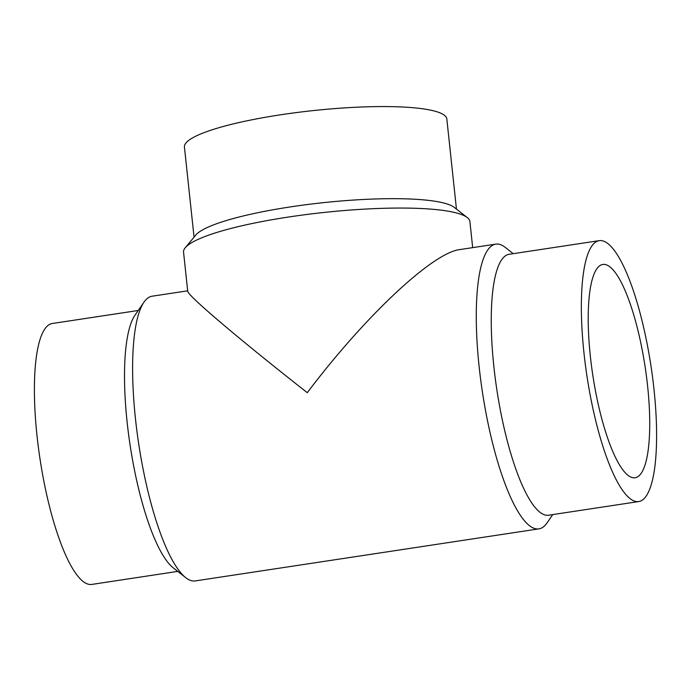 <?xml version="1.0" encoding="UTF-8"?>
<svg xmlns="http://www.w3.org/2000/svg" width="691" height="691" viewBox="0 0 691 691"><rect width="100%" height="100%" fill="white"/><g stroke="black" fill="none" stroke-linecap="round" stroke-linejoin="round"><path stroke-width="1.04" d="M177.768 571.397L91.791 584.422A131.946 32.399 -98.6 0 1 85.839 583.239A131.946 32.399 -98.6 0 1 38.368 447.267A131.946 32.399 -98.6 0 1 52.266 323.509L138.243 310.484M552.757 514.588L547.047 522.88A143.987 35.353 -98.6 0 1 538.894 528.865L195.233 580.924A143.987 35.353 -98.6 0 1 188.747 579.637A143.987 35.353 -98.6 0 1 185.68 577.624A143.987 35.353 -98.6 0 1 138.71 443.864A143.987 35.353 -98.6 0 1 143.953 302.192A143.987 35.353 -98.6 0 1 152.106 296.206L187.684 290.816M538.894 528.865A143.987 35.353 -98.6 0 1 532.407 527.57A143.987 35.353 -98.6 0 1 480.608 379.195A143.987 35.353 -98.6 0 1 495.767 244.139A143.987 35.353 -98.6 0 1 502.253 245.435A143.987 35.353 -98.6 0 1 505.32 247.438L513.232 253.675M638.734 501.562L548.637 515.21A131.946 32.399 -98.6 0 1 542.685 514.026A131.946 32.399 -98.6 0 1 495.214 378.055A131.946 32.399 -98.6 0 1 509.103 254.297L599.209 240.649A131.946 32.399 -98.6 0 1 605.161 241.833A131.946 32.399 -98.6 0 1 652.632 377.796A131.946 32.399 -98.6 0 1 638.734 501.562A131.946 32.399 -98.6 0 1 632.792 500.379A131.946 32.399 -98.6 0 1 585.32 364.407A131.946 32.399 -98.6 0 1 599.209 240.649M495.767 244.139L459.783 249.589C432.696 252.656 364.9 316.271 307.288 392.687C239.034 339.16 187.33 295.282 187.727 291.213L183.556 252.18A143.987 24.574 -6.1 0 1 185.274 247.724L195.838 235.018A131.946 22.518 -6.1 0 1 317.972 203.258A131.946 22.518 -6.1 0 1 451.931 205.927A131.946 22.518 -6.1 0 1 454.272 207.404L467.28 217.579A143.987 24.574 -6.1 0 1 469.897 221.586L472.679 247.637M194.059 237.151L184.428 147.002A131.946 22.518 -6.1 0 1 296.776 112.529A131.946 22.518 -6.1 0 1 442.085 113.825A131.946 22.518 -6.1 0 1 446.827 118.956L456.457 209.114M185.274 247.724A143.987 24.574 -6.1 0 1 318.551 213.061A143.987 24.574 -6.1 0 1 464.732 215.972A143.987 24.574 -6.1 0 1 467.28 217.579M647.597 385.975A107.865 26.491 -98.6 0 1 635.133 477.749A107.865 26.491 -98.6 0 1 590.347 356.228A107.865 26.491 -98.6 0 1 602.82 264.454A107.865 26.491 -98.6 0 1 647.597 385.975M185.68 577.624L173.139 567.743A131.946 32.399 -98.6 0 1 130.098 445.168A131.946 32.399 -98.6 0 1 134.892 315.338L143.953 302.192"/></g></svg>
